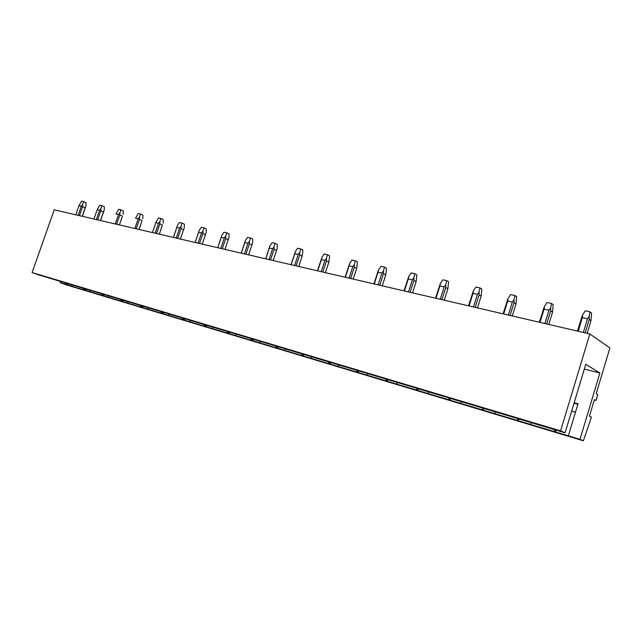 <?xml version="1.0" encoding="UTF-8"?>
<svg xmlns="http://www.w3.org/2000/svg" width="642" height="642" viewBox="0 0 642 642"><rect width="100%" height="100%" fill="white"/><g stroke="black" fill="none" stroke-linecap="round" stroke-linejoin="round"><path stroke-width="0.96" d="M54.217 209.806L32.1 272.553L560.594 430.846L589.854 333.952L54.217 209.806M589.854 333.952L609.9 347.932L596.386 393L596.41 393.915L597.75 394.661L596.025 400.415L594.677 399.677L594.187 400.311L589.444 416.128L591.41 417.115L583.377 440.797L65.099 284.518L60.123 282.721L60.621 281.3M583.377 440.797L579.999 439.321L60.123 282.721M39.523 275.145L565.096 432.812L560.594 430.846M39.507 275.177L32.1 272.553M575.481 412.156L571.661 411.065M577.856 404.275L574.028 403.208M596.025 400.415L594.332 399.958M565.096 432.812L585.761 364.287L599.885 373.034L584.324 369.062M579.999 439.321L599.885 373.034M65.332 284.286L65.813 282.897M71.703 286.204L72.137 284.952M83.115 289.646L83.612 288.218M89.711 291.628L90.161 290.328M101.524 295.184L102.03 293.723M108.354 297.246L108.811 295.898M120.584 300.929L121.097 299.429M127.662 303.064L128.135 301.668M140.341 306.876L140.863 305.343M147.668 309.091L148.166 307.646M160.821 313.047L161.351 311.482M168.429 315.342L168.934 313.85M182.071 319.451L182.609 317.862M189.968 321.827L190.481 320.286M204.132 326.096L204.678 324.491M212.333 328.568L212.871 326.979M227.059 333.005L227.605 331.384M235.59 335.573L236.136 333.936M250.902 340.188L251.439 338.567M259.769 342.86L260.331 341.167M275.707 347.659L276.237 346.07M284.944 350.444L285.513 348.71M301.547 355.443L302.045 353.919M311.169 358.34L311.747 356.567M328.479 363.557L328.985 362M338.519 366.574L339.104 364.76M356.575 372.015L357.088 370.426M367.055 375.177L367.649 373.323M385.914 380.858L386.436 379.229M396.868 384.157L397.462 382.271M416.586 390.095L417.115 388.402M428.037 393.546L428.631 391.644M448.67 399.757L449.223 397.992M460.659 403.369L461.253 401.459M482.278 409.885L482.848 408.031M494.846 413.665L495.431 411.755M517.516 420.494L518.102 418.56M530.701 424.466L531.279 422.572M554.503 431.641L555.113 429.618M574.173 402.727L578.001 403.794L568.355 435.814M555.242 431.954L555.876 429.859M518.295 420.823L518.905 418.817M483.129 410.415L483.771 408.328M483.089 410.214L483.683 408.304M449.697 400.343L450.323 398.353M449.52 400.102L450.09 398.273M417.773 390.721L418.375 388.803M417.461 390.44L418.014 388.699M387.246 381.517L387.84 379.647M386.821 381.212L387.359 379.502M358.043 372.713L358.629 370.883M357.498 372.376L358.035 370.707M330.06 364.279L330.654 362.457M329.418 363.918L329.948 362.289M303.241 356.198L303.851 354.32M302.51 355.812L303.056 354.127M302.51 355.917L303.088 354.135M277.496 348.437L278.122 346.544M276.686 348.028L277.248 346.319M276.758 348.157L277.352 346.343M252.779 340.982L253.397 339.104M251.889 340.557L252.458 338.84M252.033 340.701L252.635 338.888M229.017 333.824L229.643 331.962M228.062 333.383L228.632 331.673M228.263 333.543L228.865 331.737M206.162 326.938L206.78 325.101M205.143 326.473L205.713 324.788M205.4 326.65L206.002 324.876M184.166 320.302L184.776 318.504M183.082 319.828L183.644 318.167M183.395 320.021L183.989 318.272M162.98 313.914L163.574 312.156M161.84 313.424L162.394 311.803M162.201 313.633L162.787 311.916M142.548 307.759L143.134 306.049M141.368 307.261L141.914 305.664M141.77 307.47L142.339 305.801M122.847 301.82L123.416 300.151M121.619 301.307L122.149 299.758M122.06 301.531L122.622 299.902M103.827 296.09L104.389 294.469M102.559 295.569L103.081 294.052M103.041 295.802L103.595 294.213M85.458 290.553L86.012 288.98M84.158 290.023L84.664 288.547M84.672 290.264L85.209 288.723M67.715 285.2L68.245 283.676M66.375 284.663L66.872 283.234M66.92 284.92L67.45 283.419M585.159 332.869L589.228 319.411L589.236 316.321L587.47 318.793L582.334 317.654L582.663 314.869L577.431 331.071M587.157 333.326L590.977 320.695L589.228 319.411M589.236 316.321L589.966 311.827L591.555 313.015L590.977 320.695M578.209 331.256L582.334 317.654M583.337 332.444L587.47 318.793M589.966 311.827L585.311 310.816L582.663 314.869M546.687 323.945L550.7 310.84L550.708 307.823L548.974 310.238L544.095 309.147L544.456 306.443L539.336 322.244M548.798 324.435L552.561 312.124L550.7 310.84M550.708 307.823L551.494 303.457L553.179 304.645L552.561 312.124M540.026 322.404L544.095 309.147M544.906 323.536L548.974 310.238M551.494 303.457L547.056 302.494L544.456 306.443M510.077 315.463L514.033 302.679L514.041 299.734L512.34 302.085L507.694 301.05L508.087 298.418L503.071 313.842M512.284 315.976L515.999 303.963L514.033 302.679M514.041 299.734L514.868 295.489L516.649 296.676L515.999 303.963M503.681 313.978L507.694 301.05M508.328 315.062L512.34 302.085M514.868 295.489L510.647 294.566L508.087 298.418M475.192 307.374L479.092 294.903L479.101 292.03L477.431 294.325L473.002 293.338L473.427 290.778L468.516 305.833M477.479 307.911L481.147 296.187L479.092 294.903M479.101 292.03L479.967 287.889L481.829 289.085L481.147 296.187M469.045 305.953L473.002 293.338M473.475 306.98L477.431 294.325M479.967 287.889L475.939 287.014L473.427 290.778M441.913 299.662L445.757 287.488L445.765 284.679L444.136 286.918L439.898 285.971L440.348 283.483L435.541 298.185M444.28 300.215L447.891 288.764L445.757 287.488M445.765 284.679L446.672 280.65L448.597 281.838L447.891 288.764M435.998 298.289L439.898 285.971M440.227 299.276L444.136 286.918M446.672 280.65L442.828 279.808L440.348 283.483M410.126 292.295L413.921 280.402L413.929 277.657L412.324 279.84L408.28 278.941L408.753 276.509L404.035 290.882M412.565 292.864L416.12 281.678L413.921 280.402M413.929 277.657L414.868 273.725L416.859 274.912L416.12 281.678M404.436 290.978L408.28 278.941M408.481 291.917L412.324 279.84M414.868 273.725L411.193 272.93L408.753 276.509L404.155 290.914M379.743 285.257L383.483 273.628L383.499 270.94L381.918 273.083L378.05 272.216L378.547 269.849L373.917 283.908M382.239 285.834L385.754 274.904L383.483 273.628M383.499 270.94L384.454 267.112L386.508 268.292L385.754 274.904M374.262 283.981L378.05 272.216M378.122 284.879L381.918 273.083M384.454 267.112L380.939 266.35L378.547 269.849M350.668 278.516L354.36 267.144L354.376 264.52L352.827 266.607L349.12 265.788L349.633 263.469L345.091 277.224M353.212 279.101L356.679 268.42L354.36 267.144M354.376 264.52L355.355 260.78L357.458 261.952L356.679 268.42M345.38 277.288L349.12 265.788M349.079 278.147L352.827 266.607M355.355 260.78L351.993 260.05L349.633 263.469M322.822 272.064L326.465 260.933L326.473 258.365L324.956 260.411L321.401 259.617L321.931 257.362L317.477 270.82M325.414 272.657L328.832 262.201L326.465 260.933M326.473 258.365L327.476 254.713L329.619 255.885L328.832 262.201M317.718 270.876L321.401 259.617M321.257 271.702L324.956 260.411M327.476 254.713L324.25 254.015L321.931 257.362M296.123 265.876L299.718 254.978L299.726 252.467L298.233 254.465L294.822 253.71L295.368 251.503L294.582 253.839M298.755 266.478L302.125 256.246L299.718 254.978M299.726 252.467L300.753 248.895L302.928 250.059L302.125 256.246M291.187 264.729L294.822 253.71M294.59 265.515L298.233 254.465M300.753 248.895L297.655 248.221L295.368 251.503M270.507 259.938L274.046 249.273L274.062 246.801L272.593 248.767L269.319 248.037L269.881 245.878L269.118 248.173M273.171 260.556L276.493 250.524L274.046 249.273M274.062 246.801L275.105 243.318L277.312 244.474L277.192 248.422L276.493 250.524M265.732 258.83L269.319 248.037M268.998 259.585L272.593 248.767M275.105 243.318L272.128 242.668L269.881 245.878M245.91 254.232L249.401 243.783L249.417 241.368L247.964 243.286L244.827 242.588L245.396 240.477L244.666 242.732M248.598 254.858L251.881 245.035L249.401 243.783M249.417 241.368L250.468 237.957L252.707 239.105L252.579 242.973L251.881 245.035M241.288 253.165L244.827 242.588M244.425 253.887L247.964 243.286M250.468 237.957L247.611 237.339L245.396 240.477M222.26 248.751L225.711 238.511L225.727 236.144L224.299 238.022L221.281 237.355L221.859 235.285L221.153 237.5M224.973 249.385L228.215 239.755L225.711 238.511M225.727 236.144L226.787 232.805L229.058 233.945L228.929 237.741L228.215 239.755M217.782 247.716L221.281 237.355M220.8 248.414L224.299 238.022M226.787 232.805L224.042 232.211L221.859 235.285M199.518 243.478L202.92 233.439L202.936 231.112L201.532 232.958L198.627 232.316L199.213 230.293L198.563 232.38M205.448 234.667L202.254 244.112L205.448 234.675L202.92 233.439M202.936 231.112L204.012 227.846L206.299 228.985L206.17 232.701L205.448 234.675M195.184 242.475L198.627 232.316M198.081 243.149L201.532 232.958M204.012 227.846L201.371 227.276L199.213 230.293M177.625 238.407L180.988 228.56L181.004 226.273L179.624 228.087L176.823 227.461L177.417 225.486L176.863 227.252M180.378 239.049L183.532 229.788L180.988 228.56M181.004 226.273L182.079 223.079L184.39 224.202L184.262 227.854L183.532 229.788M173.42 237.436L176.823 227.461M176.213 238.078L179.624 228.087M182.079 223.079L179.535 222.525L177.417 225.486M156.544 233.519L159.85 223.857L159.874 221.618L158.51 223.392L155.894 222.485L158.51 217.951L160.957 218.481L159.874 221.618M159.304 234.161L162.418 225.069L159.85 223.857M159.344 234.169L162.418 225.069M152.459 232.573L155.813 222.79M155.147 233.198L158.51 223.392M160.957 218.481L163.285 219.604L163.148 223.183M136.216 228.809L139.483 219.323L139.499 217.124L138.166 218.866L135.558 218.288L138.231 213.537L140.598 214.051L139.499 217.124M138.993 229.451L142.067 220.535L139.483 219.323M139.049 229.467L142.067 220.535M134.844 228.488L138.166 218.866M140.598 214.051L142.933 215.158L142.797 218.673M116.611 224.267L119.837 214.95L119.853 212.791L118.537 214.5L116.025 213.947L118.674 209.284L120.953 209.782L119.853 212.791M119.396 224.909L122.429 216.153L119.837 214.95M119.468 224.925L122.429 216.153M115.263 223.954L118.537 214.5M120.953 209.782L123.304 210.881L123.168 214.332M100.569 220.543L104.213 210.135L103.474 211.924L100.874 210.728L100.89 208.61L99.59 210.287L97.167 209.749L99.791 205.175L101.998 205.649L100.89 208.61M97.688 219.877L100.874 210.728M100.481 220.527L103.474 211.924M93.941 219.01L97.167 209.749M96.356 219.572L99.59 210.287M101.998 205.649L104.349 206.748L104.213 210.135M82.32 216.314L85.908 206.09L85.169 207.839L82.561 206.652L82.577 204.565L81.301 206.218L78.958 205.697L81.558 201.203L83.685 201.668L82.577 204.565M79.415 215.64L82.561 206.652M82.208 216.29L85.169 207.839M75.764 214.797L78.958 205.697M78.107 215.343L81.301 206.218M83.685 201.668L86.044 202.752L85.908 206.09M577.535 331.095L581.965 316.474M539.457 322.276L543.934 307.67M503.2 313.866L507.718 299.308M468.636 305.857L473.186 291.34M435.661 298.217L440.235 283.756M374.029 283.933L378.491 270.081M345.187 277.248L349.521 263.918M317.557 270.844L321.762 258.004M291.067 264.697L295.143 252.33M265.636 258.806L269.6 246.873M241.207 253.141L245.067 241.625M217.726 247.7L221.482 236.569M195.136 242.467L198.787 231.698M180.402 239.049L183.636 229.531M173.388 237.428L176.943 227.011M152.443 232.573L155.902 222.485"/></g></svg>

